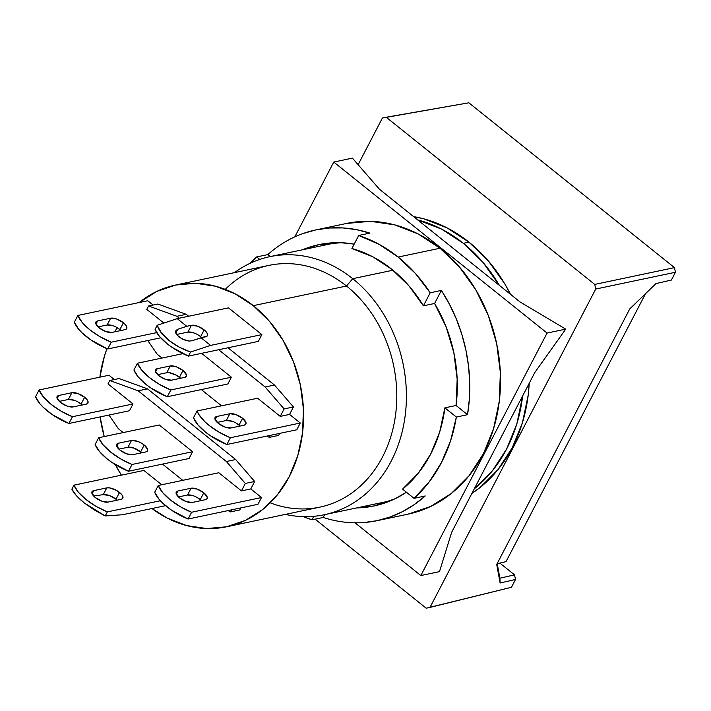<?xml version="1.0" encoding="UTF-8"?>
<svg xmlns="http://www.w3.org/2000/svg" width="711" height="711" viewBox="0 0 711 711"><rect width="100%" height="100%" fill="white"/><g stroke="black" fill="none" stroke-linecap="round" stroke-linejoin="round"><path stroke-width="1.07" d="M468.967 242.149A148.563 121.999 -101.9 0 0 413.606 216.624L423.596 218.784L447.068 227.875L468.967 242.149L488.448 261.053L504.774 283.858L510.471 294.274A148.563 121.999 -101.9 0 0 468.967 242.149L463.368 243.322L468.967 242.149M417.659 219.877A148.563 121.999 78.1 0 1 463.368 243.322L482.858 262.226L499.389 285.395A148.563 121.999 78.1 0 0 463.368 243.322L441.469 229.058L417.659 219.877M352.736 278.685L392.943 270.216L352.736 278.685A131.873 108.285 -101.9 0 0 234.47 272.642A131.873 108.285 78.1 0 1 269.842 256.662A131.873 108.285 78.1 0 1 352.736 278.685L346.515 286.026L352.736 278.685A131.873 108.285 78.1 0 1 405.314 414.477A131.873 108.285 78.1 0 1 324.189 514.755A131.873 108.285 78.1 0 1 285.369 514.4A131.873 108.285 -101.9 0 0 400.844 436.75A131.873 108.285 -101.9 0 0 352.736 278.685M225.245 289.368A123.527 101.433 78.1 0 1 346.515 286.026A123.527 101.433 -101.9 0 0 268.874 265.399L175.653 285.031A123.527 101.433 78.1 0 1 253.294 305.659L346.515 286.026L253.294 305.659L269.496 321.372L283.067 340.338L293.492 361.828L300.362 385.007L303.419 408.994L302.548 432.857L297.776 455.689L289.288 476.601L277.414 494.803L262.599 509.583L245.428 520.381L226.56 526.789L206.705 528.54L186.638 525.58L167.121 518.026L151.976 508.534A123.527 101.433 78.1 0 0 226.56 526.789A123.527 101.433 78.1 0 0 302.548 432.857A123.527 101.433 78.1 0 0 253.294 305.659L235.083 293.785L215.575 286.231L195.507 283.271L175.653 285.031A123.527 101.433 78.1 0 0 139.223 302.531L156.776 291.43L175.653 285.031M121.403 475.161A123.527 101.433 78.1 0 1 115.315 464.594L121.403 475.161M104.241 436.554A123.527 101.433 78.1 0 1 100.109 416.922L104.241 436.554M99.887 377.159A123.527 101.433 78.1 0 1 106.952 348.666L104.428 356.131L99.887 377.159M114.764 331.806A123.527 101.433 78.1 0 1 117.208 327.691L114.764 331.806M201.746 337.618A10.016 4.044 27.5 0 0 200.635 336.65A10.016 4.044 27.5 0 0 187.891 332.09L191.419 325.318A10.016 4.044 -152.5 0 1 204.164 329.868L200.635 336.65L204.164 329.868A10.016 4.044 -152.5 0 1 207.452 335.672A10.016 4.044 -152.5 0 1 205.719 336.783L201.053 337.761L210.589 345.404L190.566 352.034L179.003 347.004L168.836 340.329L161.273 332.792L157.193 325.283L177.226 318.652L186.753 326.296L177.732 329.282L175.972 330.482L175.573 332.375L176.586 334.659L182.06 339.049L189.188 341.076L192.032 340.747L207.319 335.894L207.576 334.268L206.474 332.153L204.164 329.868L197.471 326.162L191.419 325.318L186.753 326.296L177.732 329.282L175.75 333.095L177.732 329.282L175.972 330.482L175.573 332.375L178.861 337.005L185.687 340.48L189.188 341.076L192.032 340.747L201.053 337.761L210.589 345.404L261.861 334.605L258.342 341.387L188.451 356.104L190.566 352.034C182.087 349.057 174.844 345.155 168.836 340.329C162.801 335.503 158.917 330.491 157.193 325.283L155.078 329.353A36.723 14.824 27.5 0 0 188.451 356.104L190.566 352.034L210.589 345.404L261.861 334.605L228.498 307.863L177.226 318.652L157.193 325.283L155.078 329.353L159.415 336.356L167.076 343.715L171.875 347.252L188.451 356.104L258.342 341.387L261.861 334.605L228.498 307.863L177.226 318.652L186.753 326.296L191.419 325.318L187.891 332.09L193.943 332.935M116.009 499.22A10.016 4.044 27.5 0 0 103.264 494.66L106.792 487.888A10.016 4.044 -152.5 0 1 119.528 492.447L116.009 499.22L119.528 492.447A10.016 4.044 -152.5 0 1 122.825 498.242A10.016 4.044 -152.5 0 1 121.092 499.353L108.036 502.099L121.092 499.353L122.683 498.464L122.95 496.838L121.839 494.723L116.373 490.341L109.476 487.87L106.792 487.888L93.736 490.634L92.092 493.798L93.736 490.634L106.792 487.888L103.264 494.66L109.316 495.505L116.009 499.22A10.016 4.044 27.5 0 1 117.119 500.188M140.689 451.796A10.016 4.044 27.5 0 0 127.944 447.246L131.473 440.473A10.016 4.044 -152.5 0 1 144.217 445.024L140.689 451.796L144.217 445.024A10.016 4.044 -152.5 0 1 147.506 450.827A10.016 4.044 -152.5 0 1 145.773 451.938L132.717 454.685L145.773 451.938L147.373 451.05L147.63 449.423L144.217 445.024L141.054 442.926L137.525 441.318L131.473 440.473L118.417 443.22L116.773 446.384L118.417 443.22L131.473 440.473L127.944 447.246L133.997 448.09L141.8 452.774A10.016 4.044 27.5 0 0 140.689 451.796M197.116 497.46L201.391 500.535A10.016 4.044 27.5 0 0 200.271 499.566A10.016 4.044 27.5 0 0 187.526 495.016L191.055 488.235A10.016 4.044 -152.5 0 1 203.799 492.794L200.271 499.566L203.799 492.794A10.016 4.044 -152.5 0 1 207.088 498.598A10.016 4.044 -152.5 0 1 205.355 499.7L192.308 502.455L205.355 499.7L206.954 498.82L207.221 497.193L203.799 492.794L197.107 489.088L191.055 488.235L178.008 490.99L176.355 494.154L178.008 490.99L191.055 488.235L187.526 495.016L193.579 495.86M77.943 401.928L82.218 405.003A10.016 4.044 27.5 0 0 81.107 404.035A10.016 4.044 27.5 0 0 68.363 399.484L71.891 392.703A10.016 4.044 -152.5 0 1 84.636 397.262L81.107 404.035L84.636 397.262A10.016 4.044 -152.5 0 1 87.924 403.066A10.016 4.044 -152.5 0 1 86.191 404.168L73.135 406.914L86.191 404.168L87.782 403.279L88.048 401.662L86.946 399.546L84.636 397.262L77.934 393.556L71.891 392.703L58.835 395.458L57.191 398.613L58.835 395.458L71.891 392.703L68.363 399.484L74.415 400.329M169.422 372.724L176.319 375.186L180.594 378.261A10.016 4.044 27.5 0 0 179.474 377.292A10.016 4.044 27.5 0 0 166.738 372.733L170.258 365.961A10.016 4.044 -152.5 0 1 183.003 370.511L179.474 377.292L183.003 370.511A10.016 4.044 -152.5 0 1 186.291 376.315A10.016 4.044 -152.5 0 1 184.558 377.425L171.511 380.172L184.558 377.425L186.158 376.537L186.424 374.91L183.003 370.511L176.31 366.805L170.258 365.961L157.211 368.707L155.567 371.871L157.211 368.707L170.258 365.961L166.738 372.733L157.655 374.644L166.738 372.733M235.901 422.947L240.176 426.022A10.016 4.044 27.5 0 0 239.065 425.054A10.016 4.044 27.5 0 0 226.32 420.503L229.849 413.731A10.016 4.044 -152.5 0 1 242.584 418.281L239.065 425.054L242.584 418.281A10.016 4.044 -152.5 0 1 245.882 424.085A10.016 4.044 -152.5 0 1 244.149 425.187L231.093 427.942L244.149 425.187L245.739 424.307L246.006 422.681L242.584 418.281L235.892 414.575L229.849 413.731L216.793 416.477L215.149 419.641L216.793 416.477L229.849 413.731L226.32 420.503L232.364 421.347M116.728 327.416L121.012 330.491A10.016 4.044 27.5 0 0 119.892 329.522A10.016 4.044 27.5 0 0 107.148 324.971L110.676 318.19A10.016 4.044 -152.5 0 1 123.421 322.75L119.892 329.522L123.421 322.75A10.016 4.044 -152.5 0 1 126.709 328.553A10.016 4.044 -152.5 0 1 124.976 329.655L111.929 332.41L124.976 329.655L126.576 328.775L126.834 327.149L125.731 325.034L123.421 322.75L116.728 319.043L110.676 318.19L97.629 320.945L95.976 324.109L97.629 320.945L110.676 318.19L107.148 324.971L113.2 325.816M107.708 348.977L111.236 342.204L156.713 332.624L111.236 342.204A36.723 14.824 -152.5 0 1 77.863 315.453L74.335 322.225A36.723 14.824 27.5 0 0 107.708 348.977L111.236 342.204L99.931 336.667L89.862 329.815L82.2 322.456L77.863 315.453L74.335 322.225L78.681 329.229L82.138 332.917L91.132 340.134L107.708 348.977L160.704 337.814L107.708 348.977M147.755 300.735L77.863 315.453L147.755 300.735L153.114 305.037L147.755 300.735M98.065 326.882L107.148 324.971L98.065 326.882M111.929 332.41A10.016 4.044 -152.5 0 1 100.944 329.122A10.016 4.044 -152.5 0 1 95.887 322.047A10.016 4.044 -152.5 0 1 97.629 320.945L96.029 321.834L95.763 323.452L99.184 327.851L105.877 331.557L111.929 332.41M197.036 410.985L193.508 417.757A36.723 14.824 27.5 0 0 226.871 444.508L230.4 437.736A36.723 14.824 -152.5 0 1 197.036 410.985L193.508 417.757L197.845 424.76L205.497 432.119L210.305 435.665L226.871 444.508L230.4 437.736L300.291 423.018L296.763 429.791L226.871 444.508L296.763 429.791L300.291 423.018L289.564 414.424L280.241 416.379L257.604 398.231L197.036 410.985L198.742 414.389L204.83 421.676L209.025 425.347L219.095 432.199L230.4 437.736L300.291 423.018L289.564 414.424L280.241 416.379L284.124 408.932L265.141 386.997L218.668 349.741L265.141 386.997L274.464 385.033L293.447 406.968L289.564 414.424L293.447 406.968L284.124 408.932L293.447 406.968L274.464 385.033L265.141 386.997L284.124 408.932L280.241 416.379L257.604 398.231L197.036 410.985M217.237 422.414L226.32 420.503L217.237 422.414M231.093 427.942A10.016 4.044 -152.5 0 1 220.117 424.654A10.016 4.044 -152.5 0 1 215.06 417.579A10.016 4.044 -152.5 0 1 216.793 416.477L215.193 417.366L214.935 418.983L218.348 423.383L225.04 427.089L231.093 427.942M167.289 396.747L170.818 389.966L231.386 377.212L227.858 383.984L167.289 396.747L170.818 389.966A36.723 14.824 -152.5 0 1 137.445 363.223L133.926 369.996A36.723 14.824 27.5 0 0 167.289 396.747L227.858 383.984L231.386 377.212L201.595 353.331L231.386 377.212L170.818 389.966L159.513 384.429L149.443 377.585L141.791 370.218L137.445 363.223L133.926 369.996L138.263 376.999L145.915 384.358L150.723 387.895L167.289 396.747M182.931 353.643L137.445 363.223L182.931 353.643M171.511 380.172A10.016 4.044 -152.5 0 1 160.526 376.883A10.016 4.044 -152.5 0 1 155.478 369.818A10.016 4.044 -152.5 0 1 157.211 368.707L155.611 369.596L155.345 371.222L158.766 375.621L165.459 379.327L171.511 380.172M68.914 423.489L72.442 416.717L133.01 403.964L129.482 410.736L68.914 423.489L72.442 416.717A36.723 14.824 -152.5 0 1 39.078 389.966L35.55 396.738A36.723 14.824 27.5 0 0 68.914 423.489L129.482 410.736L133.01 403.964L107.983 383.896L133.01 403.964L72.442 416.717L61.146 411.18L51.068 404.328L43.415 396.969L39.078 389.966L35.55 396.738L39.887 403.741L43.353 407.43L52.347 414.646L68.914 423.489M108.97 375.248L39.078 389.966L108.97 375.248L114.329 379.55L108.97 375.248M59.28 401.395L68.363 399.484L59.28 401.395M73.135 406.914A10.016 4.044 -152.5 0 1 62.159 403.635A10.016 4.044 -152.5 0 1 57.102 396.56A10.016 4.044 -152.5 0 1 58.835 395.458L57.244 396.338L56.978 397.964L60.391 402.364L67.092 406.07L73.135 406.914M158.242 485.497L154.714 492.27A36.723 14.824 27.5 0 0 188.086 519.021L191.614 512.249A36.723 14.824 -152.5 0 1 158.242 485.497L154.714 492.27L159.06 499.273L162.517 502.961L171.52 510.178L188.086 519.021L191.614 512.249L261.506 497.531L257.977 504.303L188.086 519.021L257.977 504.303L261.506 497.531L250.779 488.928L241.456 490.892L218.81 472.744L158.242 485.497L162.579 492.501L170.24 499.86L180.31 506.712L191.614 512.249L261.506 497.531L250.779 488.928L241.456 490.892L245.331 483.444L226.356 461.51L138.165 390.81L109.752 380.509L107.983 383.896L109.752 380.509L119.075 378.545L147.488 388.846L235.67 459.546L254.654 481.48L250.779 488.928L254.654 481.48L245.331 483.444L254.654 481.48L235.67 459.546L226.356 461.51L235.67 459.546L147.488 388.846L138.165 390.81L147.488 388.846L119.075 378.545L109.752 380.509L138.165 390.81L226.356 461.51L245.331 483.444L241.456 490.892L218.81 472.744L158.242 485.497M178.452 496.927L187.526 495.016L178.452 496.927M192.308 502.455A10.016 4.044 -152.5 0 1 181.323 499.166A10.016 4.044 -152.5 0 1 176.275 492.092A10.016 4.044 -152.5 0 1 178.008 490.99L176.408 491.87L176.141 493.496L179.563 497.896L186.255 501.602L192.308 502.455M128.504 471.251L132.024 464.479L192.592 451.725L189.073 458.497L128.504 471.251L132.024 464.479A36.723 14.824 -152.5 0 1 98.66 437.736L95.132 444.508A36.723 14.824 27.5 0 0 128.504 471.251L189.073 458.497L192.592 451.725L159.228 424.974L98.66 437.736L95.132 444.508L99.469 451.512L107.13 458.871L111.929 462.408L128.504 471.251M118.861 449.156L127.944 447.246L118.861 449.156M132.717 454.685A10.016 4.044 -152.5 0 1 121.741 451.396A10.016 4.044 -152.5 0 1 116.684 444.331A10.016 4.044 -152.5 0 1 118.417 443.22L116.826 444.108L116.56 445.735L119.981 450.134L126.674 453.84L132.717 454.685M71.855 489.212L76.459 495.709L84.209 502.899L94.19 509.92L105.228 515.964L122.434 514.755L105.228 515.964L107.343 511.893A36.723 14.824 -152.5 0 1 73.98 485.151L71.855 489.212C74.051 493.514 78.174 498.073 84.209 502.899L105.228 515.964L107.343 511.893L160.339 500.74L107.343 511.893L96.047 506.365L85.969 499.513L78.317 492.154L73.98 485.151L71.855 489.212M93.612 495.994L103.264 494.66L93.612 495.994M163.859 323.078L146.777 309.383L163.859 323.078M159.228 424.974L98.66 437.736L102.997 444.731L110.658 452.089L120.728 458.942L132.024 464.479L192.592 451.725L159.228 424.974M143.871 470.433L73.98 485.151L143.871 470.433L161.744 484.76L143.871 470.433M165.539 505.672L122.434 514.755L165.539 505.672M108.036 502.099A10.016 4.044 -152.5 0 1 97.06 498.811A10.016 4.044 -152.5 0 1 92.003 491.745A10.016 4.044 -152.5 0 1 93.736 490.634L92.137 491.523L91.879 493.15L95.292 497.549L101.984 501.255L108.036 502.099M179.341 318.208L176.959 316.297L148.537 305.997L146.777 309.383L148.537 305.997L157.86 304.041L186.282 314.342L188.664 316.244L186.282 314.342L176.959 316.297L186.282 314.342L157.86 304.041L148.537 305.997L176.959 316.297L179.341 318.208M147.764 340.542L157.211 354.238L161.975 358.06L157.211 354.238L147.764 340.542M201.302 389.584L221.556 405.821L201.302 389.584M266.838 436.092L269.309 437.381L270.367 435.354L269.309 437.381L278.632 435.416L269.309 437.381L266.838 436.092M108.979 415.055L118.417 428.742L123.19 432.564L118.417 428.742L108.979 415.055M162.517 464.096L182.771 480.334L162.517 464.096M228.053 510.605L230.524 511.893L231.582 509.858L230.524 511.893L239.847 509.929L230.524 511.893L228.053 510.605M176.47 334.499L187.891 332.09L176.47 334.499M279.69 433.39L278.632 435.416L279.69 433.39M227.991 347.777L274.464 385.033L227.991 347.777M240.905 507.903L239.847 509.929L240.905 507.903M197.471 334.543L200.635 336.65M226.56 526.789L319.781 507.156A123.527 101.433 -101.9 0 0 395.769 413.224A123.527 101.433 -101.9 0 0 346.515 286.026A123.527 101.433 78.1 0 1 389.255 441.38A123.527 101.433 78.1 0 1 270.189 502.81M529.215 383.3L528.202 395.129L522.461 422.592L512.258 447.743L497.976 469.633L480.165 487.417L471.891 493.425A148.563 121.999 -101.9 0 0 529.215 383.309M522.656 395.903L516.87 423.765L506.659 448.925L492.376 470.815L474.29 488.812A148.563 121.999 78.1 0 0 522.656 395.903M645.544 293.661L506.045 561.637L645.544 293.661M497.229 563.699L506.045 561.637L497.229 563.699M514.524 574.852L499.895 578.203L514.524 574.852L515.519 579.465L514.524 574.852L499.842 563.085L514.524 574.852M499.904 578.247L497.202 563.539L499.904 578.247L500.109 582.993L515.519 579.465L500.109 582.993L499.904 578.247M655.969 283.591L629.759 308.894L496.713 564.481L500.109 582.993L496.713 564.481L629.759 308.894L655.969 283.591L671.38 280.063L655.969 283.591M671.38 280.063L675.45 272.251L595.72 289.039L429.986 607.407L511.449 587.286L515.519 579.465L511.449 587.286L426.191 608.207L429.986 607.407L595.72 289.039L594.743 284.418L595.72 289.039L675.45 272.251L674.472 267.629L468.86 102.793L382.411 118.035L386.206 117.235L594.743 284.418L674.472 267.629L675.45 272.251L671.38 280.063M426.191 608.207L315.115 519.163L426.191 608.207M358.113 164.694L382.411 118.035L358.113 164.694M386.206 117.235L594.743 284.418L674.472 267.629L468.86 102.793L386.206 117.235M267.834 254.591L270.304 256.573L267.834 254.591L256.653 256.947L259.737 259.426L256.653 256.947L250.076 263.319A148.563 121.999 78.1 0 1 256.653 256.947L267.834 254.591A148.563 121.999 78.1 0 1 315.924 229.902A148.563 121.999 78.1 0 1 369.88 233.11L358.691 235.465A148.563 121.999 78.1 0 1 398.116 257.062A148.563 121.999 78.1 0 1 430.191 292.781L441.38 290.426L434.59 303.473L423.401 305.828L408.941 285.849L391.77 269.256A133.544 109.663 78.1 0 1 423.401 305.828L434.59 303.473A133.544 109.663 78.1 0 1 456.071 405.492L444.882 407.847A133.544 109.663 78.1 0 1 402.568 489.132L414.042 498.331L425.231 495.976A148.563 121.999 78.1 0 1 377.15 520.665A148.563 121.999 78.1 0 1 323.194 517.457L312.005 519.812A148.563 121.999 78.1 0 1 303.419 516.639L312.005 519.812L313.827 516.31L312.005 519.812L323.194 517.457L324.651 514.657L323.194 517.457M406.416 492.216A133.544 109.663 78.1 0 1 374.048 505.965A133.544 109.663 78.1 0 1 356.789 507.894L374.048 505.965L394.872 498.846L406.416 492.216M302.957 233.555L315.924 229.902L329.255 228.018L342.809 227.929L356.407 229.635L369.88 233.11L358.691 235.465L379.043 244.3L398.116 257.062L440.065 248.228A148.563 121.999 -101.9 0 0 346.684 223.423L370.564 221.317L394.703 224.872L418.166 233.963L440.065 248.228L398.116 257.062L415.331 273.388L430.191 292.781L441.38 290.426A148.563 121.999 78.1 0 1 467.545 414.691L456.355 417.046A148.563 121.999 78.1 0 1 414.042 498.331L429.106 482.031L441.407 462.665L450.578 440.784L456.355 417.046L444.882 407.847L456.071 405.492L457.173 379.167L453.84 352.692L446.206 327.113L434.59 303.473L441.38 290.426L449.468 304.237L456.311 318.919L461.812 334.286L465.909 350.15L468.558 366.316L469.713 382.598L469.376 398.782L467.545 414.691L456.071 405.492L467.545 414.691L456.355 417.046L444.882 407.847L439.7 431.959L430.679 454.062L418.148 473.357L402.568 489.132L414.042 498.331L425.231 495.976L414.3 504.588L402.55 511.627L390.108 517.013L377.15 520.665L363.81 522.549M333.761 162.055L547.07 333.059L420.832 575.555L355.038 522.816L420.832 575.555L439.478 571.635L451.672 532.263L534.876 372.422L565.716 329.131L547.07 333.059L420.832 575.555L439.478 571.635L451.672 532.263L534.876 372.422L565.716 329.131L520.043 301.953L379.443 189.233L352.407 158.126L333.761 162.055L352.407 158.126L379.443 189.233L520.043 301.953L565.716 329.131L547.07 333.059L333.761 162.055L294.825 236.852L333.761 162.055M407.91 514.186L430.608 506.49L451.263 493.496L469.073 475.721L483.356 453.831L493.567 428.671L499.3 401.217L500.357 372.511L496.678 343.671L488.413 315.791L475.872 289.946L459.546 267.14L440.065 248.228A148.563 121.999 -101.9 0 1 499.3 401.217A148.563 121.999 -101.9 0 1 407.91 514.186L377.15 520.665M354.176 244.131L340.942 242.727L319.017 244.602L302.442 249.801A133.544 109.663 78.1 0 1 319.017 244.602A133.544 109.663 78.1 0 1 354.176 244.131M358.691 235.465L351.901 248.512L358.691 235.465M423.401 305.828L430.191 292.781L423.401 305.828M391.77 269.256L372.52 256.653L351.901 248.512A133.544 109.663 78.1 0 1 391.77 269.256M336.276 242.682L269.842 256.662M390.623 500.766L324.189 514.755M315.924 229.902L346.684 223.423"/></g></svg>
